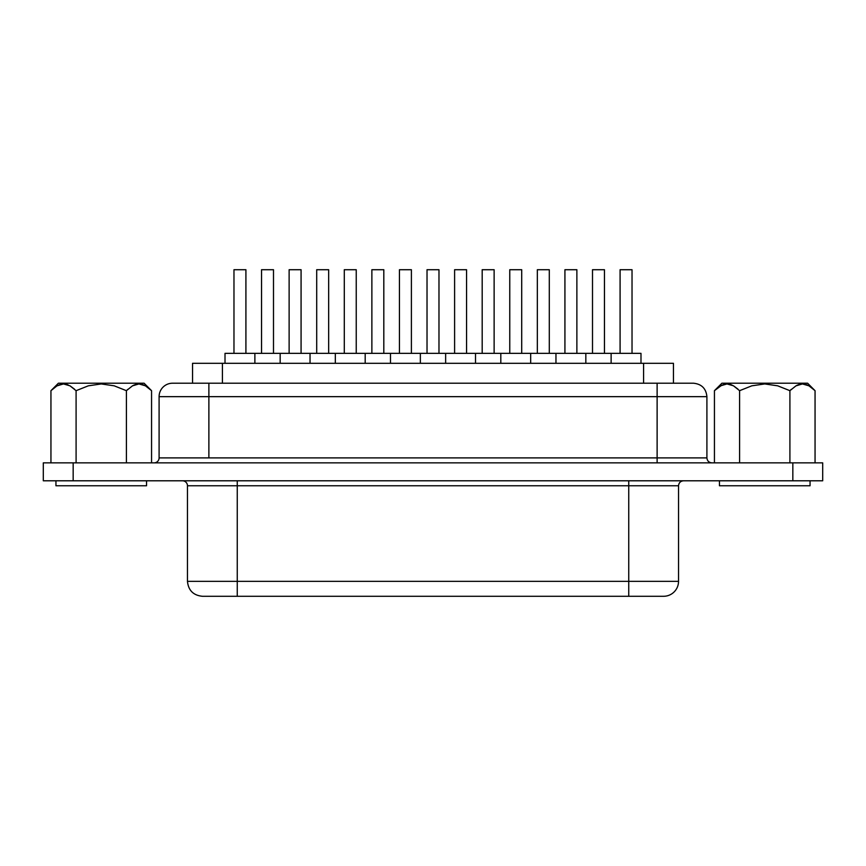 <?xml version="1.0" encoding="UTF-8"?>
<svg xmlns="http://www.w3.org/2000/svg" width="866" height="866" viewBox="0 0 866 866"><rect width="100%" height="100%" fill="white"/><g stroke="black" fill="none" stroke-linecap="round" stroke-linejoin="round"><path stroke-width="1.3" d="M721.768 385.197L714.439 390.685L721.908 383.216L807.599 383.216L815.058 390.685L808.92 385.803L802.436 383.941L795.962 385.857L789.911 390.685L777.711 385.825L764.765 383.941L751.807 385.825L739.596 390.685L739.596 438.813L739.596 390.685L733.459 385.803L726.975 383.941L720.501 385.857L726.975 383.941L730.244 384.417L733.459 385.803L739.596 390.685L739.596 462.866L739.596 390.685L751.807 385.825L764.765 383.941L777.711 385.825L789.911 390.685L789.911 462.866L789.911 390.685L795.962 385.857L802.436 383.941L808.92 385.803L815.058 390.685L815.058 462.866L815.058 390.685L807.599 383.216L721.908 383.216L714.439 390.685L714.439 462.866L714.439 390.685L720.501 385.857M715.76 389.419L714.439 390.685M725.318 384.082L723.781 384.428M728.23 384.017L727.148 383.941M731.759 384.969L730.536 384.504M737.994 389.159L733.74 385.976M791.275 389.375L790.106 390.479M797.629 385.013L796.125 385.76M801.169 384.028L799.264 384.417M807.556 385.11L805.824 384.45M145.456 385.835L151.561 390.685L145.412 385.803L151.561 390.685L144.092 383.216L58.401 383.216L50.942 390.685L56.994 385.857L63.467 383.941L69.951 385.803L76.089 390.685L88.3 385.825L101.257 383.941L114.204 385.825L126.404 390.685L132.455 385.857L135.637 384.45L138.928 383.941L145.412 385.803L138.928 383.941L132.455 385.857L126.404 390.685L114.204 385.825L101.257 383.941L88.3 385.825L76.089 390.685L69.951 385.803L63.467 383.941L56.994 385.857L50.942 390.685L50.942 462.866L50.942 390.685L58.401 383.216L144.092 383.216M719.451 480.792L719.451 485.772L810.056 485.772L810.056 480.792L810.056 485.772L719.451 485.772L719.451 480.792M55.944 480.792L55.944 485.772L146.549 485.772L146.549 480.792L146.549 485.772L55.944 485.772L55.944 480.792M604.457 353.35L604.457 269.716L592.506 269.716L592.506 353.35L592.506 269.716L604.457 269.716L604.457 353.35M611.125 353.35L445.644 353.35L445.644 363.309L445.644 353.35L225.008 353.35L225.008 363.309L225.008 353.35L254.875 353.35L254.875 363.309L254.875 353.35L280.162 353.35L280.162 363.309L280.162 353.35L310.039 353.35L310.039 363.309L310.039 353.35L335.326 353.35L335.326 363.309L335.326 353.35L365.192 353.35L365.192 363.309L365.192 353.35L390.49 353.35L390.49 363.309L390.49 353.35L420.356 353.35L420.356 363.309L420.356 353.35L475.51 353.35L475.51 363.309L475.51 353.35L500.808 353.35L500.808 363.309L500.808 353.35L530.674 353.35L530.674 363.309L530.674 353.35L555.961 353.35L555.961 363.309L555.961 353.35L585.838 353.35L585.838 363.309L585.838 353.35L611.125 353.35L611.125 363.309L611.125 353.35L640.992 353.35L611.125 353.35M549.293 353.35L549.293 269.716L537.342 269.716L537.342 353.35L537.342 269.716L549.293 269.716L549.293 353.35M494.129 353.35L494.129 269.716L482.189 269.716L482.189 353.35L482.189 269.716L494.129 269.716L494.129 353.35M273.494 353.35L273.494 269.716L261.543 269.716L261.543 353.35L261.543 269.716L273.494 269.716L273.494 353.35M328.658 353.35L328.658 269.716L316.707 269.716L316.707 353.35L316.707 269.716L328.658 269.716L328.658 353.35M383.811 353.35L383.811 269.716L371.871 269.716L371.871 353.35L371.871 269.716L383.811 269.716L383.811 353.35M632.028 353.35L632.028 269.716L620.088 269.716L620.088 353.35L620.088 269.716L632.028 269.716L632.028 353.35M640.992 363.309L640.992 353.35L640.992 363.309M576.875 353.35L576.875 269.716L564.924 269.716L564.924 353.35L564.924 269.716L576.875 269.716L576.875 353.35M521.711 353.35L521.711 269.716L509.76 269.716L509.76 353.35L509.76 269.716L521.711 269.716L521.711 353.35M466.558 353.35L466.558 269.716L454.607 269.716L454.607 353.35L454.607 269.716L466.558 269.716L466.558 353.35M245.912 353.35L245.912 269.716L233.972 269.716L233.972 353.35L233.972 269.716L245.912 269.716L245.912 353.35M301.076 353.35L301.076 269.716L289.125 269.716L289.125 353.35L289.125 269.716L301.076 269.716L301.076 353.35M356.24 353.35L356.24 269.716L344.289 269.716L344.289 353.35L344.289 269.716L356.24 269.716L356.24 353.35M438.975 353.35L438.975 269.716L427.025 269.716L427.025 353.35L427.025 269.716L438.975 269.716L438.975 353.35M411.393 353.35L411.393 269.716L399.442 269.716L399.442 353.35L399.442 269.716L411.393 269.716L411.393 353.35M192.544 383.216L192.544 363.309L222.421 363.309L222.421 383.216L222.421 363.309L673.456 363.309L673.456 383.216L673.456 363.309L192.577 363.309M706.905 396.66L657.121 396.66L706.905 396.66L706.905 457.887L706.905 396.66C706.082 388.52 701.601 384.039 693.46 383.216L172.54 383.216A13.445 13.445 0 0 0 159.095 396.66L159.095 457.887A4.979 4.979 0 0 1 154.116 462.866A4.979 4.979 0 0 0 159.095 457.887L208.879 457.887L208.879 396.66L159.095 396.66A13.445 13.445 0 0 1 172.54 383.216L692.908 383.216M187.467 581.357C188.377 590.406 193.356 595.375 202.406 596.284L663.594 596.284A14.939 14.939 0 0 0 678.533 581.357L678.533 485.772L628.748 485.772L628.748 581.357L187.467 581.357L237.252 581.357L237.252 480.792L237.252 485.772L187.467 485.772A4.979 4.979 0 0 0 182.488 480.792A4.979 4.979 0 0 1 187.467 485.772L187.467 581.357L187.467 485.772L628.748 485.772L628.748 581.357L678.533 581.357A14.939 14.939 0 0 1 663.594 596.284L202.936 596.284M73.166 480.792L822.7 480.792L822.7 462.866L792.834 462.866L822.7 462.866L822.7 480.792L73.166 480.792L73.166 462.866L792.834 462.866L792.834 480.792L792.834 462.866L43.3 462.866L73.166 462.866L73.166 480.792L43.3 480.792L73.166 480.792M43.3 462.866L43.3 480.792L43.3 462.866M678.533 581.357L628.748 581.357L628.748 596.284L628.748 581.357L237.252 581.357L237.252 596.284L237.252 485.772L628.748 485.772L628.748 480.792L628.748 485.772L678.522 485.772C678.847 482.763 680.503 481.106 683.512 480.792M159.095 457.887L208.879 457.887L208.879 396.66L657.121 396.66L657.121 457.887L706.905 457.887C707.219 460.896 708.875 462.552 711.884 462.866M159.095 396.66L208.879 396.66L208.879 383.216L208.879 396.66L657.121 396.66L657.121 383.216L657.121 457.887L208.879 457.887L706.905 457.887M657.121 462.866L657.121 457.887L657.121 462.866M643.579 363.309L643.579 383.216L643.579 363.309M151.561 390.685L151.561 462.866L151.561 390.685L145.456 385.825M132.671 385.738L135.345 384.547M57.037 385.835L60.122 384.472M63.597 383.941L67.147 384.547M70.038 385.857L76.089 390.685L76.089 462.866L76.089 390.685M126.404 462.866L126.404 390.685L126.404 462.866M720.544 385.835L723.63 384.472M727.104 383.941L730.655 384.547M733.545 385.857L739.596 390.685M796.179 385.738L798.853 384.547M808.963 385.835L815.058 390.685L807.599 383.216M57.925 385.359L57.037 385.825M51.928 389.722L50.942 390.685M61.811 384.082L60.274 384.428M64.647 384.006L63.673 383.941M68.262 384.969L67.083 384.526M74.563 389.224L70.233 385.976M127.767 389.375L126.609 390.479M137.662 384.028L135.497 384.493M134.122 385.013L132.617 385.76M144.048 385.11L142.219 384.428"/></g></svg>
